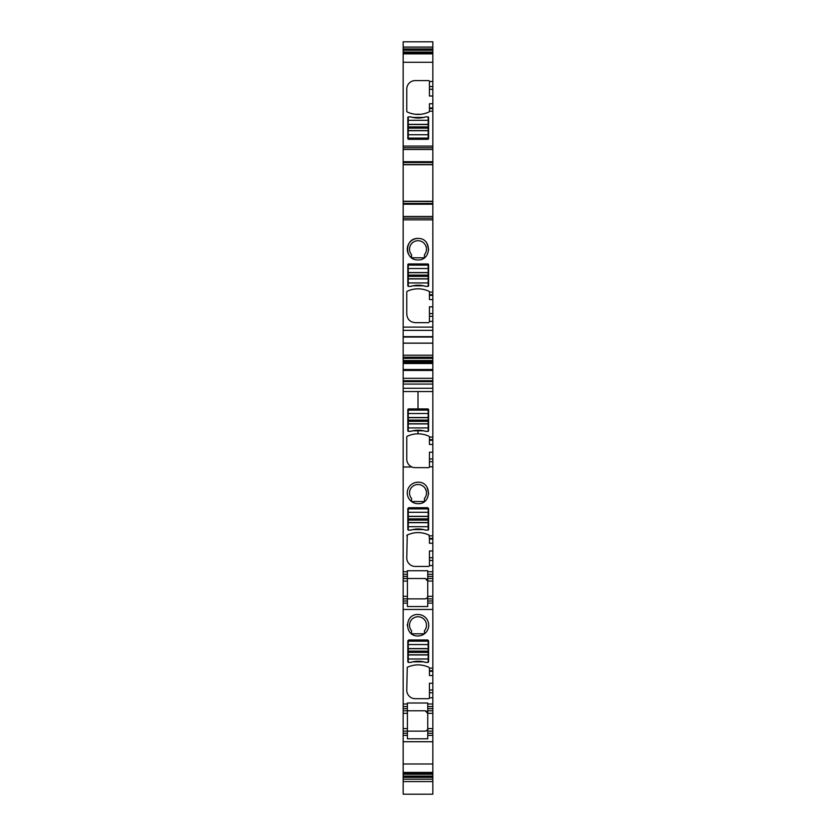 <?xml version="1.0" encoding="UTF-8"?>
<svg xmlns="http://www.w3.org/2000/svg" width="836" height="836" viewBox="0 0 836 836"><rect width="100%" height="100%" fill="white"/><g stroke="black" fill="none" stroke-linecap="round" stroke-linejoin="round"><path stroke-width="1.25" d="M418 259.923C431.836 260.581 431.836 237.811 418 238.469C404.164 237.811 404.164 260.581 418 259.923M428.711 249.828L427.06 243.443M424.448 257.77L411.552 257.77L411.552 254.698A8.475 8.475 0 0 1 418 240.716A8.475 8.475 0 0 1 424.448 254.698L424.448 257.77L411.563 257.77A10.732 10.732 0 0 1 418 238.469M403.161 336.657L432.839 336.657L432.839 355.216L403.161 355.216L403.161 219.858L432.839 219.858L432.839 292.172L429.443 292.036A0.846 0.846 0 0 0 428.962 291.262A25.435 25.435 0 0 0 407.247 291.262A0.846 0.846 0 0 0 406.766 292.036L406.766 314.179C407.268 319.331 410.089 322.163 415.241 322.665L428.596 322.665L429.443 321.818L429.443 306.812L432.839 306.812L432.839 313.573L429.443 313.573M403.161 327.106L432.839 327.106L432.839 313.573M407.822 264.793L407.822 285.651A0.846 0.846 0 0 0 408.229 286.372L410.769 286.372A25.435 25.435 0 0 1 425.649 286.372L428.199 286.372A0.846 0.846 0 0 0 428.596 285.651L428.596 264.793A0.846 0.846 0 0 0 427.75 263.946L408.668 263.946A0.846 0.846 0 0 0 407.822 264.793M403.161 571.73L407.404 571.73L407.404 581.051L403.161 581.051L403.161 578.512L407.404 578.512L403.161 578.512L403.161 574.269L407.404 574.269L403.161 574.269L403.161 384.069L432.839 384.069L432.839 363.514L403.161 363.514L403.161 378.321L432.839 378.321M403.161 378.321L403.161 384.069M432.839 355.216L432.839 362.134L403.161 362.134L403.161 363.514M403.161 362.134L403.161 355.216M432.839 343.188L403.161 343.188M403.161 201.246L403.161 164.535L432.839 164.514L403.161 164.535L403.161 149.477L432.839 149.477L432.839 201.246L403.161 201.246L403.161 219.858M403.161 149.477L403.161 147.784L432.839 147.784L432.839 41.8L403.161 41.8L403.161 47.067L432.839 47.067M403.161 47.067L403.161 147.784M403.161 581.051L403.161 794.2L432.839 794.2L432.839 731.134L427.75 731.134L427.75 728.584L427.75 731.134L432.839 731.134L432.839 728.584L427.75 728.584L427.75 710.778L432.839 710.778L432.839 728.584M432.839 327.106L432.839 336.657M432.839 439.631L429.443 439.631L429.443 440.248L432.839 440.248L432.839 384.069M432.839 440.248L432.839 458.964L429.443 458.964L429.443 452.213L432.839 452.213M432.839 538.405L429.443 538.405L429.443 539.021L432.839 539.021L432.839 458.964M432.839 539.021L432.839 557.748L429.443 557.748L429.443 550.987L432.839 550.987M407.404 571.73L407.404 570.737L427.75 570.737L427.75 571.73L432.839 571.73L432.839 557.748M432.839 571.73L432.839 598.858L427.75 598.858L427.75 578.512L432.839 578.512M432.839 600.98L432.839 598.858L427.75 598.858L427.75 603.101L432.839 603.101L432.839 600.98L427.75 600.98M407.404 606.528L407.404 603.101L403.161 603.101L407.404 603.101L407.404 606.528L427.75 606.528L427.75 603.101L432.839 603.101L432.839 668.131L429.443 668.131L428.962 667.306C421.72 664.066 414.489 664.066 407.247 667.306L406.766 690.222A8.475 8.475 0 0 0 415.241 698.697L428.596 698.697A0.846 0.846 0 0 0 429.443 697.851L429.443 683.263L432.839 683.263L432.839 690.013L429.443 690.013M432.839 670.671L429.443 670.671L429.443 671.287L432.839 671.287L432.839 668.131M432.839 671.287L432.839 683.263M403.161 703.996L407.404 703.996L407.404 703.003L427.75 703.003L427.75 703.996L432.839 703.996L432.839 690.013M432.839 703.996L432.839 710.778L427.75 710.778L427.75 713.327C428.21 712.408 427.363 711.561 425.21 710.778L427.75 713.327L432.839 713.327M432.839 772.777L403.161 772.777L432.839 772.788M432.839 149.477L432.839 147.784M432.839 201.246L432.839 219.858M432.839 295.338L432.839 299.57L429.443 299.57L429.443 295.338L432.839 295.338L432.839 292.172M432.839 299.57L432.839 306.812M432.839 362.134L432.839 363.514M429.443 295.338L429.443 292.172M403.161 218.165L432.839 218.165M432.839 201.413L403.161 201.413L432.839 201.434M429.443 111.219A0.846 0.846 0 0 1 428.962 111.982A0.846 0.846 0 0 0 429.443 111.219L432.839 111.157M428.962 111.982A25.435 25.435 0 0 1 407.247 111.982A0.846 0.846 0 0 1 406.766 111.219L406.766 89.065A8.475 8.475 0 0 1 415.241 80.59L428.596 80.59A0.846 0.846 0 0 1 429.443 81.437L429.443 89.274L432.839 89.274M428.596 117.604L428.596 138.462A0.846 0.846 0 0 1 427.75 139.309L408.668 139.309A0.846 0.846 0 0 1 407.822 138.462L407.822 117.604A0.846 0.846 0 0 1 408.229 116.883L410.769 116.883A25.435 25.435 0 0 0 425.649 116.883L428.199 116.883A0.846 0.846 0 0 1 428.596 117.604M403.161 53.65L432.839 53.65M403.161 779.215L432.839 779.215M403.161 772.736L432.839 772.736M407.404 738.805L407.404 735.366L403.161 735.366L407.404 735.366L407.404 738.805L427.75 738.805L427.75 735.366L432.839 735.366L427.75 735.366L427.75 731.134M407.404 735.366L407.404 731.134L403.161 731.134L425.21 731.134C427.342 730.382 428.189 729.535 427.75 728.584M407.404 703.996L407.404 706.545L403.161 706.545L407.404 706.545L407.404 710.778L403.161 710.778L407.404 710.778L407.404 731.134M425.649 662.405L428.199 662.405L428.596 661.684L428.596 640.825L427.75 639.979L408.668 639.979L407.822 640.825L407.822 661.684L408.229 662.405L410.769 662.405C415.732 660.931 420.696 660.931 425.649 662.405A25.435 25.435 0 0 0 410.769 662.405M418 635.956A10.732 10.732 0 0 0 428.732 625.234A10.732 10.732 0 0 0 418 614.502C404.164 613.843 404.164 636.614 418 635.956M407.404 603.101L407.404 598.858L403.161 598.858L425.21 598.858L407.404 598.858L407.404 596.319L403.161 596.319M407.404 581.051L407.404 596.319M432.839 565.533L429.443 565.585A0.846 0.846 0 0 1 428.596 566.432L415.241 566.432A8.475 8.475 0 0 1 406.766 557.946L407.247 535.03C414.489 531.8 421.72 531.8 428.962 535.03L429.443 538.405M432.839 466.76L429.443 466.801A0.846 0.846 0 0 1 428.596 467.648L415.241 467.648A8.475 8.475 0 0 1 412.023 467.01A8.475 8.475 0 0 1 411.981 466.99A8.475 8.475 -90 0 1 406.766 459.173L406.766 437.019A0.846 0.846 0 0 1 407.247 436.256A0.846 0.846 -90 0 0 406.766 437.019M410.769 530.139L408.229 530.139L407.822 529.418L407.822 508.56L408.668 507.713L427.75 507.713L428.596 508.56L428.596 529.418L428.199 530.139L425.649 530.139C420.696 528.655 415.732 528.655 410.769 530.139A25.435 25.435 0 0 1 425.649 530.139M418 503.69C431.836 504.348 431.836 481.567 418 482.226A10.732 10.732 0 0 0 407.268 492.958A10.732 10.732 0 0 0 418 503.69M429.443 439.631L429.443 437.019A0.846 0.846 0 0 0 428.962 436.256A25.435 25.435 -90 0 0 407.247 436.256M429.443 440.248L429.443 444.48L432.839 444.48M429.443 466.76L429.443 458.964M429.443 539.021L429.443 543.264L432.839 543.264M406.766 535.803L407.247 535.03C414.489 531.8 421.72 531.8 428.962 535.03L429.443 535.803M429.443 565.533L429.443 557.748M427.75 571.73L427.75 574.269L432.839 574.269L427.75 574.269L427.75 578.512M429.443 670.671L429.443 668.131M429.443 671.287L429.443 675.53L432.839 675.53M427.75 703.996L427.75 706.545L432.839 706.545L427.75 706.545L427.75 710.778M432.839 96.025L429.443 96.025L429.443 89.274M420.644 114.292L415.387 114.271M429.443 111.157L429.443 103.758L432.839 103.758M412.785 285.808L423.643 285.808A25.435 25.435 0 0 0 412.785 285.808A25.435 25.435 0 0 1 423.643 285.808M410.769 431.355A25.435 25.435 -90 0 1 425.649 431.355L428.199 431.355A0.846 0.846 -90 0 0 428.596 430.644L428.596 409.786A0.846 0.846 -90 0 0 427.75 408.929L408.668 408.929A0.846 0.846 -90 0 0 407.822 409.786L407.822 430.644A0.846 0.846 -90 0 0 408.229 431.355L410.769 431.355L408.229 431.355A0.846 0.846 0 0 1 407.822 430.644M417.937 114.417L417.268 114.407M407.289 624.649A10.732 10.732 0 0 0 407.268 625.328M428.711 493.595L427.06 487.221M412.785 430.801L423.643 430.801A25.435 25.435 0 0 0 412.785 430.801A25.435 25.435 0 0 1 423.643 430.801M423.643 117.448L412.785 117.448A25.435 25.435 0 0 0 423.643 117.448A25.435 25.435 0 0 1 412.785 117.448M407.404 710.778L425.21 710.778L407.404 710.778M427.698 729.107L426.841 730.539M426.527 730.758L425.21 731.134M412.785 661.851L423.643 661.851A25.435 25.435 0 0 0 412.785 661.851A25.435 25.435 0 0 1 423.643 661.851M411.552 633.803L411.552 630.741A8.475 8.475 0 0 1 418 616.749A8.475 8.475 0 0 1 424.448 630.741L424.448 633.803L411.563 633.803L424.448 633.803M407.404 578.512L425.21 578.512C427.363 579.296 428.21 580.142 427.75 581.051L425.21 578.512L407.404 578.512M427.698 596.831L426.841 598.273M426.527 598.492L425.21 598.858C427.342 598.116 428.189 597.27 427.75 596.319L432.839 596.319M412.785 529.575L423.643 529.575A25.435 25.435 0 0 0 412.785 529.575A25.435 25.435 0 0 1 423.643 529.575M411.552 501.537L411.552 498.465A8.475 8.475 0 0 1 418 484.483A8.475 8.475 0 0 1 424.448 498.465L424.448 501.537L411.552 501.537L424.448 501.537M408.25 662.363L408.25 658.977L428.178 658.977L428.178 662.363L425.628 662.363A25.435 25.435 0 0 0 410.789 662.363L408.25 662.363M408.25 644.556L428.178 644.556L428.178 641.17L408.25 641.17L408.25 658.977M408.25 654.943L428.178 654.943L428.178 658.977M428.178 654.943L428.178 644.556M428.178 642.863L428.178 641.17M408.25 530.097L408.25 526.701L428.178 526.701L428.178 530.097L425.628 530.097A25.435 25.435 0 0 0 410.789 530.097L408.25 530.097M408.25 512.29L428.178 512.29L428.178 508.894L408.25 508.894L408.25 526.701M408.25 522.678L428.178 522.678L428.178 526.701M428.178 522.678L428.178 512.29M428.178 510.597L428.178 508.894M408.25 431.313L408.25 427.927L428.178 427.927L428.178 431.313L425.628 431.313A25.435 25.435 0 0 0 410.789 431.313L408.25 431.313M408.25 413.517L428.178 413.517L428.178 410.121L408.25 410.121L408.25 427.927M408.25 423.894L428.178 423.894L428.178 427.927M428.178 423.894L428.178 413.517M428.178 411.814L428.178 410.121M408.25 286.33L408.25 282.934L428.178 282.934L428.178 286.33L425.628 286.33A25.435 25.435 0 0 0 410.789 286.33L408.25 286.33M408.25 268.523L428.178 268.523L428.178 265.137L408.25 265.137L408.25 282.934M408.25 278.91L428.178 278.91L428.178 282.934M428.178 278.91L428.178 268.523M428.178 266.83L428.178 265.137M428.178 116.925L428.178 120.311L408.25 120.311L408.25 116.925L410.789 116.925A25.435 25.435 0 0 0 425.628 116.925L428.178 116.925M428.178 134.732L408.25 134.732L408.25 138.118L428.178 138.118L428.178 120.311M428.178 124.345L408.25 124.345L408.25 120.311M408.25 124.345L408.25 134.732M408.25 136.425L408.25 138.118M429.443 437.019A0.846 0.846 -90 0 0 428.962 436.256M432.839 321.358L429.443 321.358M403.161 330.356L432.839 330.356M432.839 316.29L429.443 316.29M432.839 294.721L429.443 294.721M403.161 391.53L432.839 391.53M403.161 388.28L432.839 388.28M403.161 381.676L432.839 381.676M403.161 380.704L432.839 380.704M403.161 370.452L432.839 370.452M403.161 369.491L432.839 369.491M432.839 363.399L403.161 363.399M432.839 362.281L403.161 362.281M432.839 361.81L403.161 361.81M432.839 360.765L403.161 360.765M432.839 360.535L403.161 360.535M432.839 358.372L403.161 358.372M432.839 357.233L403.161 357.233M403.161 343.126L432.839 343.126M403.161 216.461L432.839 216.461M403.161 204.235L432.839 204.235M403.161 203.43L432.839 203.43M432.839 164.702L403.161 164.702M403.161 162.518L432.839 162.518M403.161 161.714L432.839 161.714M403.161 146.091L432.839 146.091M429.443 81.479L432.839 81.479M403.161 62.282L432.839 62.282M403.161 53.849L432.839 53.849M403.161 53.546L432.839 53.546L403.161 53.535M403.161 53.117L432.839 53.117M403.161 52.051L432.839 52.051M403.161 50.223L432.839 50.223M403.161 48.948L432.839 48.948M403.161 47.119L432.839 47.119M403.161 777.375L432.839 777.375M403.161 776.111L432.839 776.111M403.161 774.272L432.839 774.272M403.161 773.206L432.839 773.206M403.161 772.412L432.839 772.412M403.161 764L432.839 764M403.161 741.731L432.839 741.731M403.161 733.245L407.404 733.245M407.404 728.584L403.161 728.584M407.404 713.327L403.161 713.327M403.161 708.656L407.404 708.656M432.839 697.809L429.443 697.809M403.161 609.454L432.839 609.454M403.161 600.98L407.404 600.98M403.161 576.391L407.404 576.391M432.839 535.866L429.443 535.866M403.161 466.99L411.981 466.99M432.839 437.082L429.443 437.082M432.839 461.691L429.443 461.691M432.839 560.465L429.443 560.465M432.839 576.391L427.75 576.391M432.839 581.051L427.75 581.051M429.443 692.741L432.839 692.741M432.839 708.656L427.75 708.656M432.839 733.245L427.75 733.245M429.443 86.547L432.839 86.547M429.443 108.001L432.839 108.001M429.443 108.617L432.839 108.617M408.25 654.807L428.178 654.807M408.25 652.393L428.178 652.393M408.25 651.139L428.178 651.139M408.25 648.726L428.178 648.726M408.25 648.59L428.178 648.59M408.25 522.542L428.178 522.542M408.25 520.128L428.178 520.128M408.25 518.874L428.178 518.874M408.25 516.449L428.178 516.449M408.25 516.324L428.178 516.324M408.25 423.768L428.178 423.768M408.25 421.344L428.178 421.344M408.25 420.09L428.178 420.09M408.25 417.676L428.178 417.676M408.25 417.54L428.178 417.54M408.25 278.775L428.178 278.775M408.25 276.361L428.178 276.361M408.25 275.107L428.178 275.107M408.25 272.682L428.178 272.682M408.25 272.557L428.178 272.557M428.178 124.48L408.25 124.48M428.178 126.894L408.25 126.894M428.178 128.148L408.25 128.148M428.178 130.562L408.25 130.562M428.178 130.698L408.25 130.698M418 430.247L418 433.821M418 391.53L418 408.929M403.161 337.054L432.839 337.054M403.161 781.576L432.839 781.576"/></g></svg>
